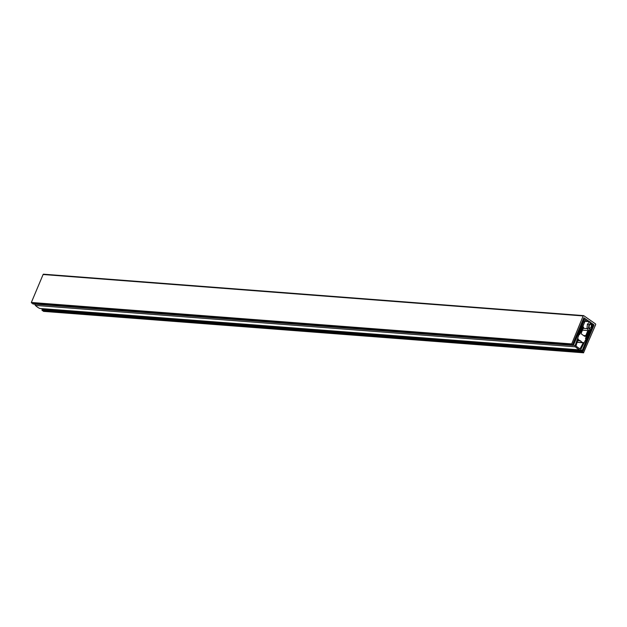 <?xml version="1.0" encoding="UTF-8"?>
<svg xmlns="http://www.w3.org/2000/svg" width="627" height="627" viewBox="0 0 627 627"><rect width="100%" height="100%" fill="white"/><g stroke="black" fill="none" stroke-linecap="round" stroke-linejoin="round"><path stroke-width="0.94" d="M591.371 322.991L594.082 324.888L583.063 351.104L582.428 350.697L582.005 351.3L583.533 352.766L595.65 324.653A0.58 0.431 94.4 0 0 595.485 323.877L583.761 315.687A0.58 0.431 94.4 0 0 583.165 315.937L571.503 344.372L573.297 345.218L572.843 343.972L583.862 317.756L589.513 321.698M594.082 324.888L593.503 324.841M582.318 350.72L42.37 309.268L42.04 310.334L43.694 311.36M43.702 274.258A0.58 0.431 94.4 0 0 43.106 274.508L31.35 302.473L33.098 303.962M589.302 321.682L584.63 318.422A0.807 0.611 94.4 0 0 583.8 318.767L573.117 344.035L573.823 344.333L583.502 321.753L584.63 322.341L584.795 321.596L583.839 320.93L584.411 319.598L587.154 321.518M42.291 308.696L582.295 350.25L582.93 350.869L593.463 325.507A0.807 0.611 94.4 0 0 593.228 324.425L591.739 323.383M590.642 329.99L582.295 350.25M582.342 350.485L42.636 309.291M591.112 324.19C591.676 326.769 591.096 328.14 589.38 328.305C588.824 325.726 589.396 324.355 591.112 324.19L590.65 323.955M589.842 328.54L589.38 328.305M587.123 328.634L588.51 328.046L590.164 329.802L589.027 330.648L586.982 328.611L587.397 324.198L589.882 321.729L592.264 323.94M583.235 328.329L586.982 328.611M584.38 321.306L589.882 321.729M582.467 330.147L589.027 330.648M592.413 324.23C592.562 327.968 591.535 330.108 589.325 330.648L589.176 330.656M590.164 329.802C591.653 328.948 592.358 327.27 592.288 324.762L592.06 323.798L592.288 324.762L590.626 323.007L588.957 324.88L588.51 328.046M590.023 321.753L590.626 323.007M576.056 345.587L576.284 346.198A22.47 16.882 94.4 0 0 579.74 348.604L580.257 348.518L583.384 342.514A0.58 0.431 -85.6 0 1 582.812 342.71L578.431 339.654A0.58 0.431 -85.6 0 1 578.251 338.933L576.056 345.587M584.505 322.435L579.669 334.489L582.914 326.769L583.666 327.294L581.401 332.686A1.16 0.87 -85.6 0 0 581.731 334.246L584.529 336.197A1.16 0.87 -85.6 0 0 585.72 335.696L583.58 335.531M584.45 322.419L583.439 321.902L575.163 345.477A1.16 0.87 94.4 0 0 575.429 346.833A23.63 17.752 94.4 0 0 579.795 349.882A1.16 0.87 94.4 0 0 580.821 349.419L590.477 330.123M589.239 330.656L585.493 338.556L588.408 330.601M587.875 330.562L585.72 335.696M35.081 304.142A1.16 0.87 94.4 0 0 35.371 305.404A23.63 17.752 94.4 0 0 39.736 308.453A1.16 0.87 94.4 0 0 40.206 308.492M582.914 326.769L582.522 326.738M579.622 331.746L579.23 331.714M582.71 342.64L577.153 342.217M580.751 340.884L577.663 340.649M578.533 339.724L577.976 339.685M580.257 348.518L579.45 348.455M583.533 352.766L43.482 311.345M583.165 315.937L43.106 274.508M571.409 343.902L31.35 302.473M571.503 344.372L31.444 302.943M572.945 345.375L32.886 303.946M582.177 350.885L42.119 309.456M582.005 351.3L41.946 309.871M582.099 351.763L42.04 310.334M588.957 324.88L587.397 324.198M575.163 345.477L573.235 345.328M575.429 346.833L35.371 305.404M579.795 349.882L39.736 308.453M582.812 342.71L577.138 342.279M578.431 339.654L578 339.622M583.643 352.805L43.584 311.376M583.588 315.624L43.529 274.195M573.047 345.406L32.988 303.985M582.428 350.697L42.37 309.268M584.388 318.336L583.643 318.273M580.03 349.944L39.971 308.515M582.985 342.773L577.122 342.326"/></g></svg>
